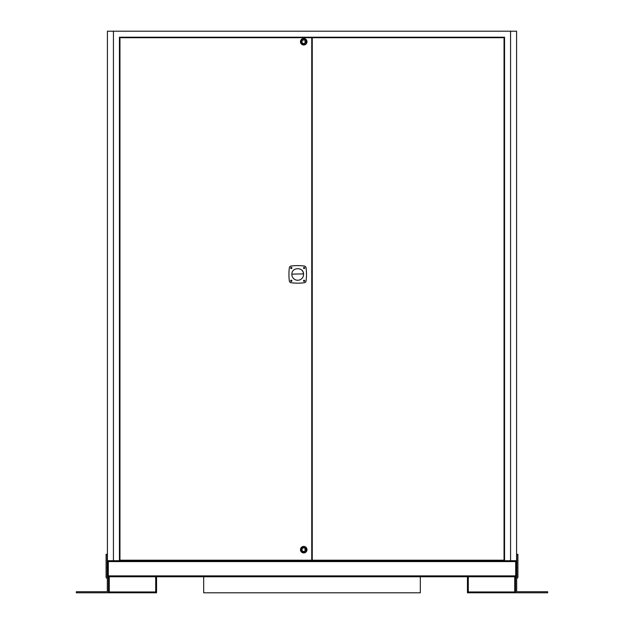 <?xml version="1.0" encoding="UTF-8"?>
<svg xmlns="http://www.w3.org/2000/svg" width="624" height="624" viewBox="0 0 624 624"><rect width="100%" height="100%" fill="white"/><g stroke="black" fill="none" stroke-linecap="round" stroke-linejoin="round"><path stroke-width="0.94" d="M515.697 575.874L108.303 575.874L108.303 576.755L515.697 576.755L515.697 560.711A0.881 0.881 0 0 1 516.586 561.592L516.586 576.755L515.744 576.755L515.697 561.553M108.303 575.874L108.303 560.711A0.881 0.881 0 0 0 107.414 561.592L107.414 576.755L108.256 576.755L108.256 561.592L107.414 561.592M504.551 560.711L107.414 560.711L107.414 31.2L516.586 31.2L516.586 560.711L504.551 560.711L504.551 37.214L119.449 37.214L119.449 560.711M515.744 561.592L516.586 561.592M203.689 576.755L203.689 592.8L420.311 592.8L420.311 576.755M514.738 576.755L514.738 591.958L468.289 591.958L468.289 576.755M467.446 576.755L467.446 592.8L515.58 592.8L515.58 576.755M108.42 576.755L108.42 592.8L156.554 592.8L156.554 576.755M155.711 576.755L155.711 591.958L109.262 591.958L109.262 576.755M290.737 280.808A0.554 0.554 0 0 0 291.291 281.362A0.554 0.554 0 0 0 291.845 280.808A0.554 0.554 0 0 0 291.291 280.254A0.554 0.554 0 0 0 290.737 280.808M311.75 560.204L311.75 37.721L119.956 37.721L119.956 560.204L311.75 560.204M312.25 37.721L312.25 560.204L504.044 560.204L504.044 37.721L312.25 37.721M288.935 274.396A51.566 51.566 0 0 0 289.364 281.065A1.942 1.942 0 0 0 291.041 282.734A51.566 51.566 0 0 0 304.379 282.734A1.942 1.942 0 0 0 306.049 281.065A51.566 51.566 0 0 0 306.049 267.727A1.942 1.942 0 0 0 304.379 266.05A51.566 51.566 0 0 0 291.041 266.05A1.942 1.942 0 0 0 289.364 267.727A51.566 51.566 0 0 0 288.935 274.396M304.738 280.808A0.616 0.616 0 0 1 304.13 281.424A0.616 0.616 0 0 1 303.514 280.808A0.616 0.616 0 0 1 304.13 280.199A0.616 0.616 0 0 1 304.738 280.808M291.907 280.808A0.616 0.616 0 0 1 291.291 281.424A0.616 0.616 0 0 1 290.675 280.808A0.616 0.616 0 0 1 291.291 280.199A0.616 0.616 0 0 1 291.907 280.808M304.738 267.977A0.616 0.616 0 0 1 304.13 268.585A0.616 0.616 0 0 1 303.514 267.977A0.616 0.616 0 0 1 304.13 267.361A0.616 0.616 0 0 1 304.738 267.977M291.907 267.977A0.616 0.616 0 0 1 291.291 268.585A0.616 0.616 0 0 1 290.675 267.977A0.616 0.616 0 0 1 291.291 267.361A0.616 0.616 0 0 1 291.907 267.977M303.576 274.396A5.866 5.866 0 0 1 297.71 280.254A5.866 5.866 0 0 1 291.853 274.147C291.79 266.799 303.81 266.939 303.576 274.287A5.866 5.866 0 0 1 303.576 274.396A5.866 5.866 0 0 0 299.972 268.983M291.876 274.131L303.311 273.889M306.61 41.777A2.886 2.886 0 0 1 303.677 44.616A2.886 2.886 0 0 1 300.846 41.683A2.886 2.886 0 0 1 303.771 38.844A2.886 2.886 0 0 1 306.61 41.777M306.985 41.785A3.26 3.26 0 0 1 303.677 44.99A3.26 3.26 0 0 1 300.464 41.675A3.26 3.26 0 0 1 303.779 38.47A3.26 3.26 0 0 1 306.985 41.785M301.844 41.699A1.88 1.88 0 0 1 303.755 39.85A1.88 1.88 0 0 1 305.604 41.761A1.88 1.88 0 0 1 303.693 43.61A1.88 1.88 0 0 1 301.844 41.699M305.986 41.512L305.978 42.019L305.986 41.512M303.701 43.508A1.778 1.778 0 0 1 301.946 41.699A1.778 1.778 0 0 1 303.755 39.952A1.778 1.778 0 0 1 305.503 41.761A1.778 1.778 0 0 1 303.701 43.508M304.98 41.496L304.972 42.003L304.98 41.496M306.61 549.58A2.886 2.886 0 0 1 303.826 552.56A2.886 2.886 0 0 1 300.846 549.775A2.886 2.886 0 0 1 303.631 546.796A2.886 2.886 0 0 1 306.61 549.58M306.985 549.565A3.26 3.26 0 0 1 303.833 552.934A3.26 3.26 0 0 1 300.472 549.783A3.26 3.26 0 0 1 303.615 546.421A3.26 3.26 0 0 1 306.985 549.565M301.844 549.744A1.88 1.88 0 0 1 303.662 547.794A1.88 1.88 0 0 1 305.604 549.611A1.88 1.88 0 0 1 303.787 551.554A1.88 1.88 0 0 1 301.844 549.744M305.971 549.354L305.986 549.853L305.971 549.354M303.787 551.46A1.778 1.778 0 0 1 301.946 549.736A1.778 1.778 0 0 1 303.67 547.895A1.778 1.778 0 0 1 305.503 549.619A1.778 1.778 0 0 1 303.787 551.46M304.972 549.385L304.988 549.884L304.972 549.385M515.58 578.822A1.123 1.123 0 0 1 515.908 578.027L516.82 577.099L516.82 554.291L517.904 554.291L517.904 577.099A1.123 1.123 0 0 1 517.577 577.894L516.664 578.822L516.703 591.716L547.669 591.716L547.669 592.8L516.703 592.8A1.123 1.123 0 0 1 515.58 591.677M108.42 578.822A1.123 1.123 0 0 0 108.092 578.027L107.18 577.099L107.18 554.291L106.096 554.291L106.096 577.099A1.123 1.123 0 0 0 106.423 577.894L107.336 578.822L107.297 591.716L76.331 591.716L76.331 592.8L107.297 592.8A1.123 1.123 0 0 0 108.42 591.677M515.697 561.592L108.303 561.592M113.435 31.2L113.435 560.711M510.565 31.2L510.565 560.711"/></g></svg>
